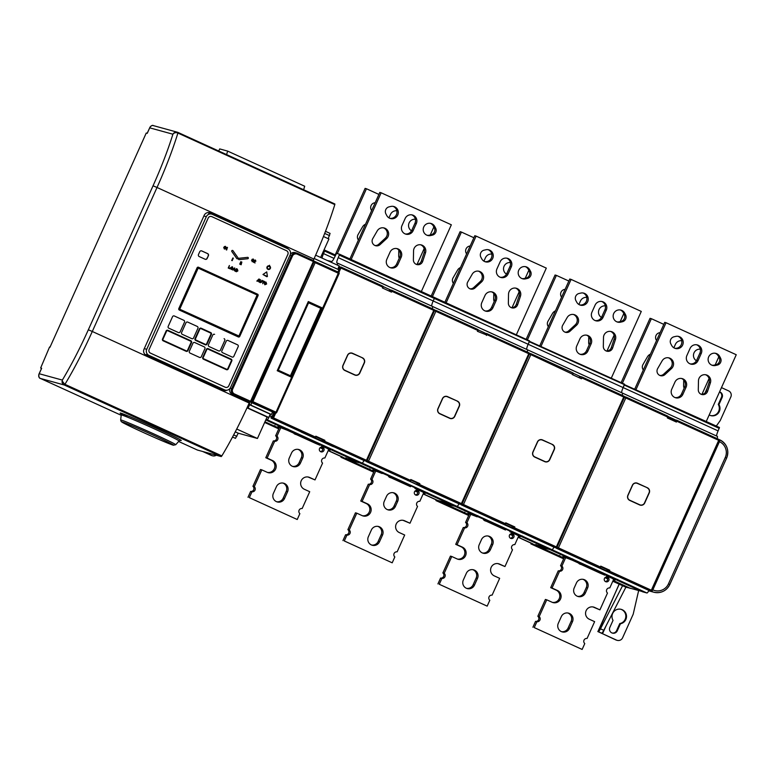 <?xml version="1.0" encoding="UTF-8"?>
<svg xmlns="http://www.w3.org/2000/svg" width="775" height="775" viewBox="0 0 775 775"><rect width="100%" height="100%" fill="white"/><g stroke="black" fill="none" stroke-linecap="round" stroke-linejoin="round"><path stroke-width="1.16" d="M197.392 450.033L178.608 441.459L197.392 450.033L221.233 456.572L221.844 455.894A106.785 19.762 -65.5 0 0 249.201 403.039L249.666 402.012M334.81 204.6L334.858 203.98L177.959 132.418L177.901 133.038L334.81 204.6A106.785 19.762 -65.5 0 1 313.914 259.044L313.265 260.507L314.156 258.511L338.937 269.807L337.861 269.283L339.334 265.99L315.638 255.178M334.858 203.98L177.959 132.418C175.76 131.721 174.084 132.322 172.903 134.211L149.711 127.846L147.25 133.319L146.243 133.038L49.997 347.21M313.914 259.044L157.015 187.482A106.785 19.762 114.5 0 0 177.901 133.038C175.867 132.273 174.201 132.661 172.903 134.211A103.085 19.075 114.5 0 1 153.043 185.797L88.331 329.792A103.085 19.075 114.5 0 1 75.427 356.529A103.085 19.075 114.5 0 1 62.349 380.089L62.31 381.116L64.577 384.148L64.325 385.01L40.494 378.471C38.682 377.648 38.256 376.069 39.205 373.734L38.769 374.693M49.561 347.016L40.658 367.98L41.647 368.299M64.577 384.148L221.844 455.894M41.666 368.261L39.205 373.734L62.349 380.089L62.31 381.116M62.097 381.348L62.039 381.678C62.174 383.131 62.756 384.148 63.783 384.72L63.967 384.826M154.022 125.841C152.22 125.017 150.786 125.686 149.711 127.846L149.856 127.371C151.396 125.54 152.607 124.969 153.498 125.657L177.407 132.225M150.079 126.993L147.182 133.3M40.658 367.98L41.54 368.387M303.645 189.739L304.701 186.233L227.647 151.096L226.6 154.603M227.647 151.096L219.693 148.916L218.744 151.018M288.591 249.211A4.621 4.534 105.4 0 0 287.012 248L210.209 212.98A4.621 4.534 105.4 0 0 204.193 215.305L144.014 349.196A4.621 4.534 105.4 0 0 146.252 355.289L223.055 390.309A4.621 4.534 105.4 0 0 226.988 390.203M250.557 401.295L313.362 261.543L314.03 261.863L251.216 401.624A0.911 0.901 -74.6 0 1 250.015 402.099L250.557 401.295L234.476 393.962L233.924 394.756A4.611 4.524 -74.6 0 1 231.677 388.662L291.458 255.624A4.611 4.524 -74.6 0 1 296.806 253.067L295.13 252.602A4.611 4.524 105.4 0 0 290.383 254.19M229.846 388.614A4.611 4.524 105.4 0 0 232.238 394.291A4.611 4.524 105.4 0 0 232.258 394.291L248.349 401.634A0.911 0.901 105.4 0 0 248.484 401.683L250.151 402.138L251.226 401.634L314.04 261.863L313.362 261.543L313.584 260.652A0.911 0.901 -74.6 0 1 314.03 261.853L313.594 260.662L297.474 253.309L297.261 254.19A3.681 3.623 -74.6 0 0 292.456 256.05L232.665 389.089A3.681 3.623 -74.6 0 0 234.467 393.962L233.934 394.756L232.267 394.301L233.924 394.756A4.611 4.524 -74.6 0 1 233.905 394.746L248.349 401.634M208.959 212.612A4.621 4.534 -74.6 0 1 209.076 212.66L285.868 247.69A4.621 4.534 -74.6 0 1 286.953 248.378M225.331 390.125A4.621 4.534 -74.6 0 1 223.161 390.358M297.261 254.19L313.362 261.543L313.584 260.652L297.484 253.309M202.692 451.486L211.255 455.39A4.621 4.534 105.4 0 0 211.924 455.632L212.592 455.816A4.621 4.534 -74.6 0 1 211.924 455.574L203.35 451.67M216.273 455.216A4.621 4.534 -74.6 0 1 212.592 455.816M232.539 437.022L235.464 438.35L238.264 433.206L257.445 438.476L267.104 417.008L268.77 417.463L270.252 414.179L271.415 414.499L272.567 411.942L250.577 402.157M337.164 271.637L314.03 261.088L338.665 272.374A0.92 0.911 -63.9 0 1 339.111 273.585L314.33 262.289A0.92 0.911 -63.9 0 1 315.541 261.824L252.902 401.624L276.694 412.503A0.92 0.911 -74.6 0 1 275.474 412.968L252.35 402.419A0.92 0.911 -74.6 0 1 251.904 401.198L313.943 262.095M337.144 271.628L338.665 272.374A0.92 0.911 -63.9 0 1 338.685 272.383L337.144 271.628M328.183 238.671L330.082 233.411L325.49 231.318M320.637 257.465L328.929 239.01L323.466 236.511M337.939 272.015L339.896 267.598A0.92 0.911 -74.6 0 1 341.097 267.133L383.005 286.246L383.131 287.293L382.414 287.98L382.792 287.137L340.884 268.024L338.869 272.5M337.861 269.283L314.175 258.472M247.06 407.757L248.126 408.047L249.608 404.763L250.771 405.083L251.923 402.525M236.724 429.04L237.508 427.48M249.763 403.659L248.513 406.429L247.758 406.226M271.415 414.499L250.771 405.083M238.264 433.206L235.271 431.849M257.445 438.476L236.801 429.059M267.104 417.008L247.012 407.844M268.77 417.463L248.126 408.047M270.252 414.179L249.608 404.763M248.271 405.102L249.017 405.306M308.566 302.812L321.228 308.498L308.615 302.715L278.273 370.218L277.227 370.712L308.305 301.552L322.603 308.072L291.526 377.231L277.227 370.712M278.283 370.208L290.916 375.972L278.283 370.208L308.615 302.715L308.305 301.552M291.526 377.231L290.906 375.962L321.228 308.498L322.603 308.072M320.734 308.353L290.441 375.749M207.971 348.595L208 348.605A1.385 1.356 -74.6 0 0 206.402 349.37L202.808 357.372A1.385 1.356 -74.6 0 0 203.476 359.203L226.387 369.656A1.385 1.356 -74.6 0 0 228.199 368.958L231.793 360.956A1.385 1.356 -74.6 0 0 231.124 359.125L208.204 348.673A1.385 1.356 -74.6 0 0 208 348.605A1.385 1.356 105.4 0 0 206.363 349.36L202.769 357.362A1.385 1.356 105.4 0 0 203.438 359.193L226.358 369.646A1.385 1.356 105.4 0 0 226.562 369.714A1.385 1.356 105.4 0 0 226.571 369.723L226.562 369.714M203.215 357.566A0.92 0.911 105.4 0 0 203.66 358.777L226.581 369.229A0.92 0.911 105.4 0 0 227.782 368.764L231.376 360.762A0.92 0.911 105.4 0 0 230.931 359.552L208.02 349.099A0.92 0.911 105.4 0 0 206.809 349.564L203.215 357.566M211.391 216.487A2.771 2.722 -74.6 0 1 211.778 216.632L286.517 250.713A2.771 2.722 -74.6 0 1 287.854 254.374L228.79 385.814A2.771 2.722 -74.6 0 1 225.593 387.355M269.148 265.864L269.109 265.854A1.85 1.812 105.4 0 0 267.046 266.9A1.85 1.812 105.4 0 0 268.228 269.438A1.85 1.812 -74.6 0 1 267.084 266.91A1.85 1.812 -74.6 0 1 269.148 265.864L268.944 266.3A1.385 1.356 105.4 0 0 267.501 267.094A1.385 1.356 105.4 0 0 268.518 269.032A1.385 1.356 105.4 0 0 269.748 266.736L269.952 266.28L269.719 266.726A1.385 1.356 -74.6 0 1 268.353 268.993M268.964 266.503L269.419 266.707L269.574 265.253L269.419 266.707M266.726 271.88L267.414 276.501L263.016 274.495L266.755 271.889L262.977 274.486L266.862 276.752M258.957 278.981L256.835 281.063L257.852 280.715L259.238 282.158L259.422 279.194L257.319 281.277M257.852 280.724L259.238 282.158M260.332 279.62L259.606 281.238L260.187 282.672L259.644 281.248L260.371 279.63L260.39 282.294L261.311 281.829L260.39 282.294M260.226 282.672L261.679 282.168L262.405 280.55L260.361 282.284M262.667 280.676L263.248 281.403L262.715 283.747L263.713 281.616L264.672 281.587L262.667 280.676L263.277 281.412L262.744 283.757M265.815 282.061L264.227 282.914L264.817 284.774L264.256 282.923L266.038 282.139L266.629 284.008L264.817 284.774M229.39 265.496L228.228 268.014L230.127 268.412L228.858 267.84L229.39 265.496L228.257 268.024L229.952 268.799M232.238 266.745L230.65 267.598L231.241 269.468L230.688 267.608L232.461 266.832L233.062 268.692L231.241 269.468M234.651 267.898L232.568 269.991L233.575 269.642L234.961 271.085L234.651 267.898M236.336 268.663L235.164 271.182L236.453 271.744L237.886 270.892L237.363 269.138L236.336 268.663L235.203 271.192L236.191 271.647M223.665 247.622L224.566 249.095L223.704 247.632L224.517 248.659L225.147 248.107L224.488 248.649M224.672 246.808L226.077 247.583L225.486 246.343L224.246 246.673L225.147 248.107L224.508 247.564M225.447 246.334L224.217 246.663L224.469 247.554M227.433 247.37L226.397 247.777L226.988 248.048L226.203 249.792L226.668 250.005L227.433 247.37M232.568 250.422L232.597 250.432A0.698 0.678 105.4 0 0 231.822 251.497L236.772 258.521A0.698 0.678 105.4 0 0 237.16 258.782L237.179 258.792A0.698 0.678 -74.6 0 1 236.801 258.53L231.861 251.507A0.698 0.678 -74.6 0 1 232.597 250.432A0.698 0.678 -74.6 0 1 232.975 250.693L237.915 257.717A0.698 0.678 -74.6 0 1 237.179 258.792M232.878 257.959L231.706 260.468L233.314 258.153L232.171 260.681M239.078 258.249A0.698 0.678 105.4 0 0 238.971 259.615A0.698 0.678 -74.6 0 1 239.107 258.259L247.612 257.368A0.698 0.678 -74.6 0 1 247.864 257.387A0.698 0.678 105.4 0 0 247.583 257.358L239.107 258.259M240.889 261.611L239.717 264.13L240.182 264.333L240.889 261.611L240.182 264.333M241.848 262.047L240.686 264.566L241.151 264.769L241.848 262.047L241.151 264.769M252.485 259.499L253.89 260.274L253.309 259.034L252.069 259.363L252.999 261.194L252.311 261.34M253.27 259.024L252.03 259.354L253.037 261.204L252.34 261.349L252.999 261.194M251.526 260.323L252.34 261.349M255.256 260.012L254.132 260.642L255.217 260.39L255.43 261.01L253.377 262.192L255.072 262.957L254.055 262.057L255.866 261.194L255.43 260.071L254.558 260.826M200.987 328.154L201.016 328.164A1.385 1.356 -74.6 0 1 201.219 328.242L210.713 332.572A1.385 1.356 -74.6 0 1 211.391 334.403L207.032 344.081A1.385 1.356 -74.6 0 1 205.23 344.778L195.736 340.448A1.385 1.356 -74.6 0 1 195.058 338.627L199.417 328.939A1.385 1.356 -74.6 0 1 201.016 328.164A1.385 1.356 105.4 0 0 199.378 328.929L195.029 338.617A1.385 1.356 105.4 0 0 195.697 340.438L205.191 344.768A1.385 1.356 105.4 0 0 205.414 344.846M162.508 339.004A1.385 1.356 105.4 0 0 163.186 340.835L186.097 351.288A1.385 1.356 105.4 0 0 186.32 351.356A1.385 1.356 -74.6 0 1 186.136 351.288L163.215 340.845A1.385 1.356 -74.6 0 1 162.547 339.014L166.141 331.012A1.385 1.356 -74.6 0 1 167.749 330.237A1.385 1.356 105.4 0 0 166.102 331.002L162.547 339.014M208.407 255.682A1.569 1.54 105.4 0 0 207.642 253.609L201.781 250.935A1.569 1.54 105.4 0 0 199.737 251.73L198.487 254.5A1.569 1.54 105.4 0 0 199.243 256.573L205.113 259.247A1.569 1.54 105.4 0 0 207.157 258.463L208.407 255.682L206.954 258.404A1.569 1.54 -74.6 0 1 205.239 259.296M198.381 267.201A1.104 1.085 105.4 0 0 197.083 267.811A1.104 1.085 -74.6 0 1 198.565 267.268L257.523 294.161A1.104 1.085 -74.6 0 1 258.065 295.624L239.746 336.379A1.104 1.085 -74.6 0 1 238.303 336.931L179.335 310.048A1.104 1.085 -74.6 0 1 178.802 308.586L197.083 267.811L178.802 308.586A1.104 1.085 105.4 0 0 179.306 310.039L238.264 336.931A1.104 1.085 105.4 0 0 238.438 336.989L238.429 336.989M174.133 315.919A1.385 1.356 -74.6 0 1 174.327 315.987A1.385 1.356 105.4 0 0 172.544 316.684L168.185 326.372A1.385 1.356 105.4 0 0 168.863 328.203L178.357 332.533A1.385 1.356 105.4 0 0 180.158 331.836A1.385 1.356 -74.6 0 1 178.55 332.601M184.518 322.148L180.158 331.836L184.498 322.148A1.385 1.356 105.4 0 0 183.84 320.317A1.385 1.356 -74.6 0 1 184.498 322.148L184.498 322.148M174.346 315.987L183.84 320.317L174.327 315.987M187.56 322.032A1.385 1.356 -74.6 0 1 187.753 322.109L197.247 326.44A1.385 1.356 -74.6 0 1 197.916 328.261A1.385 1.356 105.4 0 0 197.267 326.44L187.763 322.109A1.385 1.356 105.4 0 0 185.961 322.807L181.612 332.494A1.385 1.356 105.4 0 0 182.28 334.325L191.774 338.656A1.385 1.356 105.4 0 0 193.585 337.958L197.935 328.271L193.566 337.948A1.385 1.356 -74.6 0 1 191.968 338.723M194.544 342.472A1.385 1.356 -74.6 0 1 194.738 342.54L204.232 346.871A1.385 1.356 -74.6 0 1 204.9 348.702L201.306 356.703L204.92 348.702A1.385 1.356 105.4 0 0 204.251 346.88L194.757 342.54A1.385 1.356 105.4 0 0 192.946 343.248L189.352 351.249A1.385 1.356 105.4 0 0 190.02 353.071L199.514 357.401A1.385 1.356 105.4 0 0 201.326 356.703A1.385 1.356 -74.6 0 1 199.708 357.478M214.607 334.354A1.385 1.356 105.4 0 0 212.796 335.052L208.446 344.73A1.385 1.356 105.4 0 0 209.114 346.561L218.618 350.891A1.385 1.356 105.4 0 0 220.42 350.193L224.769 340.506A1.385 1.356 105.4 0 0 224.101 338.685L224.082 338.675A1.385 1.356 -74.6 0 1 224.76 340.506L220.4 350.193A1.385 1.356 -74.6 0 1 218.812 350.959M228.024 340.467A1.385 1.356 105.4 0 0 226.222 341.174L221.863 350.852A1.385 1.356 105.4 0 0 222.541 352.683L232.035 357.013A1.385 1.356 105.4 0 0 233.837 356.316L238.196 346.628A1.385 1.356 105.4 0 0 237.518 344.807L228.005 340.467L237.508 344.798A1.385 1.356 -74.6 0 1 238.177 346.628L233.827 356.306A1.385 1.356 -74.6 0 1 232.229 357.081M211.807 216.642L286.547 250.722A2.771 2.722 105.4 0 1 287.893 254.384L228.819 385.824A2.771 2.722 105.4 0 1 225.205 387.219L150.466 353.129A2.771 2.722 105.4 0 1 149.129 349.477L208.194 218.037A2.771 2.722 105.4 0 1 211.807 216.642L211.778 216.632M211.682 214.113A4.611 4.534 -74.6 0 0 206.324 216.68L146.727 349.302A4.611 4.534 -74.6 0 0 148.965 355.386L224.517 389.844A4.611 4.534 -74.6 0 0 230.533 387.519L290.131 254.907A4.611 4.534 -74.6 0 0 287.893 248.814L212.35 214.355A4.611 4.534 -74.6 0 0 211.682 214.113L208.669 213.29M269.952 266.28L269.923 266.271A1.85 1.812 -74.6 0 1 268.247 269.448L268.208 269.438M269.535 265.244L269.002 266.513M258.986 279.523L258.123 280.434L258.879 280.782L258.995 279.523M258.957 279.543L258.85 280.763M261.931 280.347L261.272 281.819M263.713 281.616L264.498 281.974M265.844 282.488L264.692 283.117L265.011 284.425L266.203 283.805L265.883 282.497L266.164 283.795L265.147 284.473M231.434 269.109L232.626 268.499L232.306 267.191L231.115 267.811L231.57 269.157M232.306 267.191L232.587 268.489L231.405 269.109M233.575 269.642L234.961 271.085M232.597 270L234.68 267.908M234.709 268.45L233.847 269.361L234.602 269.71L234.718 268.45M234.68 268.479L234.573 269.69M236.22 271.221L236.608 269.225L237.45 270.698L236.453 271.308M236.608 269.225L237.421 270.688L236.191 271.211M224.517 248.659L225.186 248.504M225.302 246.692L224.702 246.818L226.077 247.583M224.702 246.818L225.67 248.659L224.333 249.008M226.532 247.458L227.463 247.38L226.426 247.787L227.027 248.058L226.668 250.005M247.826 257.377L247.864 257.387A0.698 0.678 -74.6 0 1 247.738 258.743L239.243 259.635A0.698 0.678 -74.6 0 1 238.991 259.615L238.962 259.606M253.096 259.373L253.425 260.061M252.524 259.509L253.125 259.383L252.524 259.509L253.493 261.349L252.117 261.688M254.336 261.485L253.415 262.202L255.072 262.957M254.365 261.495L255.469 261.02L255.217 260.39M205.414 344.362A0.92 0.911 105.4 0 0 206.625 343.897L210.974 334.209A0.92 0.911 105.4 0 0 210.529 332.988L201.025 328.658A0.92 0.911 105.4 0 0 199.824 329.123L195.474 338.811A0.92 0.911 105.4 0 0 195.92 340.031L205.414 344.362M200.88 328.61A0.92 0.911 -74.6 0 1 200.996 328.648L210.49 332.979A0.92 0.911 -74.6 0 1 210.945 334.199L206.586 343.887A0.92 0.911 -74.6 0 1 205.54 344.4M167.71 330.237L167.749 330.237A1.385 1.356 -74.6 0 1 167.943 330.315L190.863 340.767A1.385 1.356 -74.6 0 1 191.532 342.598L187.938 350.591A1.385 1.356 -74.6 0 1 186.329 351.366L186.3 351.356M167.603 330.683A0.92 0.911 -74.6 0 1 167.72 330.731A0.92 0.911 105.4 0 0 166.557 331.206L162.953 339.198A0.92 0.911 105.4 0 0 163.409 340.419L186.32 350.872A0.92 0.911 105.4 0 0 187.531 350.407L191.125 342.405A0.92 0.911 105.4 0 0 190.669 341.184A0.92 0.911 -74.6 0 1 191.086 342.395L187.492 350.397A0.92 0.911 -74.6 0 1 186.436 350.92M167.758 330.731L190.669 341.184L167.72 330.731M201.452 250.829A1.569 1.54 -74.6 0 1 201.578 250.877L207.438 253.551A1.569 1.54 -74.6 0 1 208.194 255.624M238.923 336.001L257.145 295.004L198.187 268.111L179.713 309.206L238.923 336.001L257.116 294.994L198.187 268.111M207.865 349.041A0.92 0.911 -74.6 0 1 207.981 349.089L230.902 359.542A0.92 0.911 -74.6 0 1 231.347 360.762L227.753 368.755A0.92 0.911 -74.6 0 1 226.697 369.278M324.008 249.957L324.89 250.199L323.543 253.609A5.541 1.027 -65.5 0 0 322.08 258.123M327.263 260.487L331.584 261.495A5.541 1.027 -65.5 0 0 334.858 256.719L336.544 253.396L339.576 254.229L338.229 257.649A5.541 1.027 -65.5 0 0 336.931 262.957A5.541 1.027 -65.5 0 0 336.96 262.977L337.445 263.103A4.621 0.853 114.5 0 1 337.474 263.113A4.621 0.853 114.5 0 1 337.328 265.069M338.394 268.102L338.016 269.351M272.199 416.495L273.691 412.484M271.783 416.301L269.778 415.749A4.621 0.853 114.5 0 1 267.055 419.73L265.999 419.449M648.946 590.453A4.621 0.853 -65.5 0 1 646.931 592.982L642.533 591.78L618.004 580.591A42.489 1.25 -155.8 0 0 596.614 570.545A42.489 1.25 -155.8 0 0 572.095 559.657L523.038 537.278A42.489 1.25 -155.8 0 0 501.638 527.232A42.489 1.25 -155.8 0 0 477.129 516.344L428.062 493.966A42.489 1.25 -155.8 0 0 406.672 483.92A42.489 1.25 -155.8 0 0 382.162 473.031L333.095 450.653A42.489 1.25 -155.8 0 0 311.705 440.607A42.489 1.25 -155.8 0 0 287.186 429.718L265.777 419.953L287.593 429.931A39.854 1.172 24.2 0 1 311.162 440.403A39.854 1.172 24.2 0 1 331.797 450.091L332.62 449.423M646.931 592.982L551.965 549.669A4.621 0.853 -65.5 0 0 553.98 547.14A4.621 0.853 114.5 0 1 551.965 549.669L547.567 548.467L551.965 549.669L456.998 506.356A4.621 0.853 -65.5 0 0 459.013 503.828A4.621 0.853 114.5 0 1 456.998 506.356L452.6 505.155L456.998 506.356L362.022 463.043L357.624 461.842L362.022 463.043A4.621 0.853 -65.5 0 0 364.037 460.515A4.621 0.853 114.5 0 1 362.022 463.043L267.055 419.73M269.778 415.749L272.035 416.776M322.332 439.842L323.34 440.297M432.208 308.683A4.621 0.853 -65.5 0 0 432.44 306.425A4.621 0.853 -65.5 0 0 432.411 306.416A4.621 0.853 114.5 0 1 432.44 306.425A4.621 0.853 114.5 0 1 432.208 308.683M338.229 257.649L433.196 300.962A5.541 1.027 -65.5 0 0 431.772 306.125A5.541 1.027 114.5 0 1 433.196 300.962L434.339 298.433L339.363 255.12M716.681 436.063A5.541 1.027 114.5 0 1 718.105 430.9L719.452 427.48L529.306 341.746L528.172 344.274L623.139 387.587A5.541 1.027 -65.5 0 0 621.715 392.751A5.541 1.027 114.5 0 1 623.139 387.587L624.485 384.168L434.339 298.433L433.196 300.962L528.172 344.274A5.541 1.027 -65.5 0 0 526.748 349.438A5.541 1.027 114.5 0 1 528.172 344.274L529.519 340.855L434.543 297.542L434.339 298.433L434.543 297.542L339.576 254.229M373.715 472.198L341 457.269A4.621 0.853 114.5 0 1 340.971 457.26A4.621 0.853 -65.5 0 0 340.971 457.26A4.621 0.853 -65.5 0 0 341 457.269L345.388 458.48L345.708 457.928L345.388 458.48L328.183 450.633M335.226 255.895L324.677 251.09M335.594 255.082L324.89 250.199M279 428.313A42.489 1.25 -155.8 0 1 274.96 426.357L264.953 421.794M320.782 447.252A42.489 1.25 -155.8 0 0 320.86 447.291L322.565 448.066M274.96 426.357L274.854 425.552M321.664 446.904L320.86 447.291M337.309 253.609L366.459 188.751L365.122 188.383L335.226 254.907M417.066 264.353L424.167 248.552M430.28 234.951L433.864 226.968M378.907 194.428L366.459 188.751M388.953 217.852L390.493 214.423A6.239 6.123 105.4 0 1 396.829 210.781M415.41 219.257A6.239 6.123 105.4 0 0 411.525 230.824M375.216 202.643L374.412 202.827A4.853 4.766 105.4 0 0 371.235 209.899L371.622 210.626M398.805 250.073L398.699 255.808A4.853 4.766 105.4 0 0 399.261 258.172M365.519 224.227A6.239 6.123 105.4 0 0 362.555 226.843L358.069 234.593A4.853 4.766 105.4 0 0 358.408 240.027M421.348 291.526L451.341 224.798L381.145 192.781L379.808 192.413L349.912 258.947M396.587 248.523A6.239 6.123 -74.6 0 1 399.861 256.854L396.645 264.013A6.239 6.123 -74.6 0 1 390.096 267.627M411.728 214.84A6.239 6.123 -74.6 0 1 414.993 223.171L411.777 230.33A6.239 6.123 -74.6 0 1 405.228 233.943M430.309 223.316A6.239 6.123 -74.6 0 1 433.39 226.087L434.262 227.695A4.853 4.766 -74.6 0 1 431.074 234.767L429.302 235.174A6.239 6.123 -74.6 0 1 427.025 235.261M393.148 206.363A6.239 6.123 -74.6 0 1 389.864 218.318M420.66 244.793A6.239 6.123 -74.6 0 1 424.157 252.514L421.338 261.03A4.853 4.766 -74.6 0 1 416.214 264.333M383.499 227.84A6.239 6.123 -74.6 0 1 385.282 238.225L378.713 244.27A4.853 4.766 -74.6 0 1 374.926 245.501M351.153 259.509L381.145 192.781M401.188 257.222A6.239 6.123 105.4 0 0 397.265 248.668A6.239 6.123 105.4 0 0 390.048 252.137L386.832 259.296A6.239 6.123 105.4 0 0 390.745 267.85A6.239 6.123 105.4 0 0 397.972 264.382L401.188 257.222L399.861 256.854M401.963 225.612L405.18 218.453A6.239 6.123 105.4 0 1 412.407 214.985A6.239 6.123 105.4 0 1 416.33 223.539L413.114 230.698A6.239 6.123 105.4 0 1 405.887 234.166A6.239 6.123 105.4 0 1 401.963 225.612M434.727 226.455A6.239 6.123 105.4 0 0 423.76 226.93A6.239 6.123 105.4 0 0 430.638 235.542L432.411 235.135A4.853 4.766 105.4 0 0 435.589 228.063L434.727 226.455L433.39 226.087M386.783 215.547A6.239 6.123 105.4 0 0 397.749 215.062A6.239 6.123 105.4 0 0 390.871 206.45L389.098 206.857A4.853 4.766 105.4 0 0 385.921 213.929L386.783 215.547M425.494 252.883A6.239 6.123 105.4 0 0 421.338 244.929A6.239 6.123 105.4 0 0 413.559 250.887L413.385 259.838A4.853 4.766 105.4 0 0 422.675 261.398L425.494 252.883L424.157 252.514M386.618 238.593A6.239 6.123 105.4 0 0 384.177 227.986A6.239 6.123 105.4 0 0 377.241 230.882L372.756 238.632A4.853 4.766 105.4 0 0 380.05 244.629L386.618 238.593L385.282 238.225M389.35 290.644A2.771 0.513 -65.5 0 0 389.447 289.443L383.296 286.634M314.989 437.856A2.771 0.513 114.5 0 1 314.689 437.991L321.296 441.004A2.771 0.513 -65.5 0 0 322.381 439.754M328.784 449.287L324.87 458.006A2.906 2.858 105.4 0 0 322.574 463.111L315.018 479.919L309.651 477.478A6.462 6.355 105.4 0 0 301.223 480.733A6.462 6.355 105.4 0 0 304.352 489.267L309.719 491.708L302.163 508.526A2.906 2.858 105.4 0 0 299.867 513.631L297.232 519.502L249.337 497.657L251.972 491.786A2.906 2.858 105.4 0 0 254.268 486.681L261.824 469.863L267.191 472.314A6.462 6.355 105.4 0 0 275.619 469.059A6.462 6.355 105.4 0 0 272.49 460.524L267.123 458.073L274.679 441.266A2.906 2.858 105.4 0 0 276.975 436.16L280.812 427.616M302.696 458.073A6.239 6.123 105.4 0 0 298.772 449.519A6.239 6.123 105.4 0 0 291.545 452.988L289.278 458.035A6.239 6.123 105.4 0 0 293.202 466.589A6.239 6.123 105.4 0 0 300.429 463.121L302.696 458.073L301.359 457.705L299.092 462.752A6.239 6.123 -74.6 0 1 292.543 466.366M319.532 448.502A2.451 2.402 105.4 0 0 321.073 451.854A2.451 2.402 105.4 0 0 323.911 450.498A2.451 2.402 105.4 0 0 322.371 447.136A2.451 2.402 105.4 0 0 319.532 448.502M284.532 498.49A6.239 6.123 105.4 0 1 277.305 501.958A6.239 6.123 105.4 0 1 273.381 493.404L276.413 486.671A6.239 6.123 105.4 0 1 283.64 483.203A6.239 6.123 105.4 0 1 287.564 491.757L284.532 498.49L283.195 498.122L286.227 491.389A6.239 6.123 -74.6 0 0 282.962 483.058M308.033 476.993A6.462 6.355 -74.6 0 1 308.314 477.109L315.018 479.919M297.232 519.502L249.337 497.657M261.824 469.863L260.487 469.505L252.931 486.312A2.906 2.858 -74.6 0 1 250.635 491.418L248 497.288M279.523 427.141L275.638 435.792A2.906 2.858 -74.6 0 1 273.343 440.897L265.786 457.715L271.153 460.156A6.462 6.355 -74.6 0 1 267.472 472.43M298.094 449.374A6.239 6.123 -74.6 0 1 301.359 457.705M321.683 447.059A2.451 2.402 -74.6 0 1 320.433 451.573M276.646 501.735A6.239 6.123 105.4 0 0 283.195 498.122M275.638 435.792L276.975 436.16M274.679 441.266L273.343 440.897M265.786 457.715L267.123 458.073M252.931 486.312L254.268 486.681M251.972 491.786L250.635 491.418M362.468 357.827L352.557 353.303A3.875 3.807 105.4 0 0 347.5 355.26L342.967 365.364A3.875 3.807 105.4 0 0 344.846 370.479L354.747 375.003A3.875 3.807 105.4 0 0 359.813 373.046L364.347 362.942A3.875 3.807 105.4 0 0 362.468 357.827L352.451 353.468A3.691 3.633 -74.6 0 0 347.636 355.328L343.093 365.432A3.691 3.633 -74.6 0 0 344.885 370.305L354.795 374.829A3.691 3.633 -74.6 0 0 359.61 372.959L364.153 362.855A3.691 3.633 -74.6 0 0 362.361 357.982M322.235 439.997L324.899 440.326L324.512 441.169L366.43 460.282L433.787 310.397L391.879 291.284L391.501 292.117L382.414 287.98M271.628 416.843L271.027 417.076A0.92 0.911 105.4 0 0 271.473 418.297L301.514 431.501L301.824 432.14L301.068 432.004L333.085 446.565M322.109 440.21L321.964 441.421L271.473 418.297L271.017 417.076L272.529 417.493L274.66 412.755M300.497 431.229L365.877 461.077L321.964 441.421M390.038 289.821L392.024 290.363L389.408 290.451M315.938 436.809L323.96 440.471M324.018 440.956L324.512 441.169L323.969 441.963L324.212 440.539L315.812 436.189L324.899 440.326M315.948 436.771L315.812 436.189L314.882 437.827L315.435 437.022L273.527 417.909L272.974 418.713A0.92 0.911 -74.6 0 1 272.529 417.493L273.527 417.909L275.716 413.036M313.575 437.061L312.887 437.274L313.575 437.061M373.715 472.188L341 457.269L345.388 458.48L369.927 469.669A42.489 1.25 -155.8 0 0 373.967 471.626M417.299 483.154L418.306 483.61M527.174 351.995A4.621 0.853 -65.5 0 0 527.407 349.738A4.621 0.853 -65.5 0 0 527.387 349.728A4.621 0.853 114.5 0 1 527.407 349.738A4.621 0.853 114.5 0 1 527.174 351.995M468.933 514.939A42.489 1.25 -155.8 0 1 464.893 512.982L440.365 501.793L435.967 500.582L468.681 515.501L435.967 500.582A4.621 0.853 114.5 0 1 435.938 500.573A4.621 0.853 -65.5 0 0 435.938 500.573A4.621 0.853 -65.5 0 0 435.967 500.582L440.365 501.793L440.684 501.241L440.365 501.793L423.15 493.946M415.749 490.565A42.489 1.25 -155.8 0 0 415.826 490.604L417.541 491.379M348.498 459.139L346.057 458.025M369.927 469.669L369.82 468.865M416.63 490.217L415.826 490.604M432.431 296.583L461.425 232.064L460.098 231.696L431.191 296.011M512.033 307.665L519.134 291.865M525.247 278.264L528.831 270.281M473.874 237.741L461.425 232.064M483.92 261.165L485.47 257.736A6.239 6.123 105.4 0 1 491.805 254.093M510.386 262.57A6.239 6.123 105.4 0 0 506.501 274.137M470.183 245.956L469.379 246.14A4.853 4.766 105.4 0 0 466.201 253.212L466.598 253.938M493.782 293.386L493.675 299.121A4.853 4.766 105.4 0 0 494.237 301.494M460.486 267.54A6.239 6.123 105.4 0 0 457.531 270.155L453.046 277.905A4.853 4.766 105.4 0 0 453.385 283.34M516.324 334.839L546.307 268.111L476.112 236.094L474.784 235.726L444.879 302.26M491.563 291.836A6.239 6.123 -74.6 0 1 494.828 300.167L491.612 307.326A6.239 6.123 -74.6 0 1 485.063 310.94M506.695 258.153A6.239 6.123 -74.6 0 1 509.969 266.484L506.743 273.643A6.239 6.123 -74.6 0 1 500.204 277.256M525.276 266.629A6.239 6.123 -74.6 0 1 528.356 269.4L529.228 271.008A4.853 4.766 -74.6 0 1 526.051 278.08L524.268 278.496A6.239 6.123 -74.6 0 1 522.001 278.574M488.114 249.676A6.239 6.123 -74.6 0 1 484.84 261.63M515.627 288.106A6.239 6.123 -74.6 0 1 519.134 295.827L516.305 304.343A4.853 4.766 -74.6 0 1 511.19 307.646M478.466 271.153A6.239 6.123 -74.6 0 1 480.248 281.548L473.68 287.583A4.853 4.766 -74.6 0 1 469.892 288.813M446.129 302.822L476.112 236.094M496.165 300.535A6.239 6.123 105.4 0 0 492.241 291.981A6.239 6.123 105.4 0 0 485.014 295.449L481.798 302.608A6.239 6.123 105.4 0 0 485.722 311.162A6.239 6.123 105.4 0 0 492.948 307.694L496.165 300.535L494.828 300.167M496.93 268.925L500.156 261.766A6.239 6.123 105.4 0 1 507.373 258.298A6.239 6.123 105.4 0 1 511.297 266.852L508.08 274.011A6.239 6.123 105.4 0 1 500.853 277.479A6.239 6.123 105.4 0 1 496.93 268.925M529.693 269.768A6.239 6.123 105.4 0 0 518.737 270.243A6.239 6.123 105.4 0 0 525.605 278.855L527.387 278.448A4.853 4.766 105.4 0 0 530.565 271.376L529.693 269.768L528.356 269.4M481.759 258.86A6.239 6.123 105.4 0 0 492.716 258.375A6.239 6.123 105.4 0 0 485.847 249.763L484.065 250.17A4.853 4.766 105.4 0 0 480.887 257.242L481.759 258.86M520.461 296.195A6.239 6.123 105.4 0 0 516.305 288.252A6.239 6.123 105.4 0 0 508.526 294.2L508.361 303.151A4.853 4.766 105.4 0 0 517.642 304.711L520.461 296.195L519.134 295.827M481.585 281.906A6.239 6.123 105.4 0 0 479.144 271.298A6.239 6.123 105.4 0 0 472.217 274.195L467.732 281.945A4.853 4.766 105.4 0 0 475.017 287.942L481.585 281.906L480.248 281.548M484.327 333.967A2.771 0.513 -65.5 0 0 484.423 332.756L478.262 329.947M409.956 481.168A2.771 0.513 114.5 0 1 409.665 481.304L416.272 484.317A2.771 0.513 -65.5 0 0 417.357 483.067M423.76 492.6L419.837 501.318A2.906 2.858 105.4 0 0 417.541 506.424L409.985 523.232L404.618 520.79A6.462 6.355 105.4 0 0 396.19 524.045A6.462 6.355 105.4 0 0 399.319 532.58L404.686 535.021L397.129 551.839A2.906 2.858 105.4 0 0 394.833 556.944L392.198 562.815L344.303 540.969L346.938 535.099A2.906 2.858 105.4 0 0 349.234 529.993L356.791 513.176L362.157 515.627A6.462 6.355 105.4 0 0 370.586 512.372A6.462 6.355 105.4 0 0 367.457 503.837L362.09 501.396L369.646 484.578A2.906 2.858 105.4 0 0 371.942 479.473L375.778 470.929M397.672 501.386A6.239 6.123 105.4 0 0 393.748 492.832A6.239 6.123 105.4 0 0 386.522 496.3L384.245 501.347A6.239 6.123 105.4 0 0 388.168 509.902A6.239 6.123 105.4 0 0 395.395 506.433L397.672 501.386L396.335 501.018L394.058 506.065A6.239 6.123 -74.6 0 1 387.519 509.679M414.509 491.815A2.451 2.402 105.4 0 0 416.049 495.167A2.451 2.402 105.4 0 0 418.887 493.811A2.451 2.402 105.4 0 0 417.347 490.449A2.451 2.402 105.4 0 0 414.509 491.815M379.498 541.803A6.239 6.123 105.4 0 1 372.281 545.271A6.239 6.123 105.4 0 1 368.358 536.717L371.38 529.984A6.239 6.123 105.4 0 1 378.607 526.516A6.239 6.123 105.4 0 1 382.53 535.07L379.498 541.803L378.171 541.434L381.193 534.702A6.239 6.123 -74.6 0 0 377.929 526.37M403 520.306A6.462 6.355 -74.6 0 1 403.281 520.422L409.985 523.232M392.198 562.815L344.303 540.969M356.791 513.176L355.454 512.817L347.897 529.625A2.906 2.858 -74.6 0 1 345.602 534.74L342.967 540.601M374.49 470.454L370.605 479.105A2.906 2.858 -74.6 0 1 368.309 484.21L360.753 501.028L366.12 503.469A6.462 6.355 -74.6 0 1 362.438 515.743M393.07 492.687A6.239 6.123 -74.6 0 1 396.335 501.018M416.65 490.372A2.451 2.402 -74.6 0 1 415.41 494.886M371.622 545.048A6.239 6.123 105.4 0 0 378.171 541.434M370.605 479.105L371.942 479.473M369.646 484.578L368.309 484.21M360.753 501.028L362.09 501.396M347.897 529.625L349.234 529.993M346.938 535.099L345.602 534.74M457.444 401.14L447.533 396.616A3.875 3.807 105.4 0 0 442.477 398.573L437.933 408.677A3.875 3.807 105.4 0 0 439.812 413.792L449.723 418.316A3.875 3.807 105.4 0 0 454.78 416.359L459.323 406.255A3.875 3.807 105.4 0 0 457.444 401.14L447.427 396.781A3.691 3.633 -74.6 0 0 442.603 398.641L438.059 408.745A3.691 3.633 -74.6 0 0 439.851 413.618L449.762 418.142A3.691 3.633 -74.6 0 0 454.576 416.272L459.12 406.168A3.691 3.633 -74.6 0 0 457.327 401.295M486.167 334.8L477.39 331.293L477.768 330.45L435.86 311.337L368.493 461.222L410.401 480.335L410.779 479.502L419.866 483.639L419.488 484.482L461.396 503.595L528.763 353.71L486.845 334.597L486.468 335.43L486.458 333.938L528.976 352.819A0.92 0.911 -74.6 0 1 529.422 354.03L462.065 503.915M477.913 331.041L477.39 331.293M417.212 483.309L419.866 483.639M396.79 475.453L460.854 504.389L366.439 461.609L396.79 475.453L366.439 461.609L365.984 460.389M417.076 483.522L416.94 484.733M429.515 489.887L429.001 490.139L429.515 489.887M486.458 333.938L484.375 333.763M484.54 333.415L485.063 333.153L484.472 333.376M410.915 480.122L418.926 483.784M410.924 480.083L419.178 483.852L418.946 485.276L419.488 484.482L418.994 484.268M408.541 480.374L407.853 480.587L408.541 480.374M512.275 526.467L513.283 526.923M622.141 395.308A4.621 0.853 -65.5 0 0 622.383 393.051A4.621 0.853 -65.5 0 0 622.354 393.041A4.621 0.853 114.5 0 1 622.383 393.051A4.621 0.853 114.5 0 1 622.141 395.308M530.885 543.876A4.621 0.853 -65.5 0 0 530.914 543.885A4.621 0.853 -65.5 0 0 530.933 543.895L535.331 545.106L535.651 544.554L535.331 545.106L518.126 537.259M510.725 533.888A42.489 1.25 -155.8 0 0 510.802 533.917L512.507 534.692M443.465 502.452L441.023 501.338M464.893 512.982L464.787 512.178M466.221 513.447L466.24 513.457A39.854 1.172 24.2 0 0 469.001 514.803L444.123 503.372L443.513 502.026M511.597 533.529L510.802 533.917M527.407 339.896L556.402 275.377L555.065 275.009L526.157 339.324M606.999 350.978L614.11 335.178M620.213 321.577L623.807 313.594M568.85 281.054L556.402 275.377M578.896 304.478L580.436 301.049A6.239 6.123 105.4 0 1 586.772 297.406M605.352 305.883A6.239 6.123 105.4 0 0 601.468 317.45M565.149 289.269L564.355 289.453A4.853 4.766 105.4 0 0 561.178 296.525L561.565 297.251M588.748 336.699L588.642 342.434A4.853 4.766 105.4 0 0 589.203 344.807M555.452 310.853A6.239 6.123 105.4 0 0 552.498 313.468L548.012 321.218A4.853 4.766 105.4 0 0 548.351 326.653M611.291 378.152L641.283 311.424L571.088 279.407L569.751 279.039L539.855 345.573M586.53 335.149A6.239 6.123 -74.6 0 1 589.794 343.48L586.578 350.639A6.239 6.123 -74.6 0 1 580.029 354.252M601.671 301.465A6.239 6.123 -74.6 0 1 604.936 309.797L601.72 316.956A6.239 6.123 -74.6 0 1 595.171 320.569M620.252 309.942A6.239 6.123 -74.6 0 1 623.333 312.713L624.195 314.321A4.853 4.766 -74.6 0 1 621.017 321.392L619.244 321.809A6.239 6.123 -74.6 0 1 616.968 321.887M583.091 292.989A6.239 6.123 -74.6 0 1 579.807 304.943M610.603 331.419A6.239 6.123 -74.6 0 1 614.1 339.14L611.281 347.655A4.853 4.766 -74.6 0 1 606.157 350.959M573.432 314.466A6.239 6.123 -74.6 0 1 575.224 324.861L568.647 330.896A4.853 4.766 -74.6 0 1 564.868 332.126M541.095 346.134L571.088 279.407M591.131 343.848A6.239 6.123 105.4 0 0 587.208 335.294A6.239 6.123 105.4 0 0 579.981 338.762L576.765 345.921A6.239 6.123 105.4 0 0 580.688 354.475A6.239 6.123 105.4 0 0 587.915 351.007L591.131 343.848L589.794 343.48M591.906 312.238L595.123 305.079A6.239 6.123 105.4 0 1 602.349 301.611A6.239 6.123 105.4 0 1 606.273 310.165L603.057 317.324A6.239 6.123 105.4 0 1 595.83 320.792A6.239 6.123 105.4 0 1 591.906 312.238M624.66 313.081A6.239 6.123 105.4 0 0 613.703 313.555A6.239 6.123 105.4 0 0 620.581 322.168L622.354 321.761A4.853 4.766 105.4 0 0 625.532 314.689L624.66 313.081L623.333 312.713M576.726 302.173A6.239 6.123 105.4 0 0 587.692 301.688A6.239 6.123 105.4 0 0 580.814 293.076L579.041 293.483A4.853 4.766 105.4 0 0 575.854 300.555L576.726 302.173M615.437 339.508A6.239 6.123 105.4 0 0 611.281 331.564A6.239 6.123 105.4 0 0 603.493 337.512L603.328 346.464A4.853 4.766 105.4 0 0 612.618 348.023L615.437 339.508L614.1 339.14M576.552 325.219A6.239 6.123 105.4 0 0 574.11 314.611A6.239 6.123 105.4 0 0 567.184 317.508L562.698 325.258A4.853 4.766 105.4 0 0 569.983 331.254L576.552 325.219L575.224 324.861M579.293 377.28A2.771 0.513 -65.5 0 0 579.39 376.069L573.229 373.259M572.88 374.354L530.827 354.65L463.46 504.535L505.368 523.658L504.893 524.472A2.771 0.513 114.5 0 1 504.632 524.617L511.238 527.63A2.771 0.513 -65.5 0 0 512.323 526.38M518.727 535.913L514.813 544.631A2.906 2.858 105.4 0 0 512.517 549.737L504.961 566.544L499.584 564.103A6.462 6.355 105.4 0 0 491.156 567.358A6.462 6.355 105.4 0 0 494.295 575.893L499.662 578.334L492.106 595.152A2.906 2.858 105.4 0 0 489.81 600.257L487.165 606.127L439.27 584.282L441.905 578.412A2.906 2.858 105.4 0 0 444.201 573.306L451.757 556.489L457.124 558.94A6.462 6.355 105.4 0 0 465.562 555.685A6.462 6.355 105.4 0 0 462.423 547.15L457.056 544.709L464.613 527.891A2.906 2.858 105.4 0 0 466.908 522.786L470.754 514.242M492.638 544.699A6.239 6.123 105.4 0 0 488.715 536.145A6.239 6.123 105.4 0 0 481.488 539.613L479.221 544.66A6.239 6.123 105.4 0 0 483.145 553.214A6.239 6.123 105.4 0 0 490.372 549.746L492.638 544.699L491.302 544.331L489.035 549.378A6.239 6.123 -74.6 0 1 482.486 552.992M509.475 535.128A2.451 2.402 105.4 0 0 511.016 538.48A2.451 2.402 105.4 0 0 513.854 537.123A2.451 2.402 105.4 0 0 512.314 533.762A2.451 2.402 105.4 0 0 509.475 535.128M474.474 585.115A6.239 6.123 105.4 0 1 467.248 588.583A6.239 6.123 105.4 0 1 463.324 580.029L466.347 573.297A6.239 6.123 105.4 0 1 473.573 569.828A6.239 6.123 105.4 0 1 477.497 578.382L474.474 585.115L473.137 584.747L476.16 578.014A6.239 6.123 -74.6 0 0 472.895 569.683M497.976 563.619A6.462 6.355 -74.6 0 1 498.257 563.735L504.961 566.544M487.165 606.127L439.27 584.282M451.757 556.489L450.43 556.13L442.874 572.938A2.906 2.858 -74.6 0 1 440.578 578.053L437.933 583.914M469.466 513.767L465.572 522.418A2.906 2.858 -74.6 0 1 463.276 527.523L455.719 544.341L461.096 546.782A6.462 6.355 -74.6 0 1 457.405 559.066M488.037 536A6.239 6.123 -74.6 0 1 491.302 544.331M511.616 533.684A2.451 2.402 -74.6 0 1 510.376 538.199M466.589 588.361A6.239 6.123 105.4 0 0 473.137 584.747M465.572 522.418L466.908 522.786M464.613 527.891L463.276 527.523M455.719 544.341L457.056 544.709M442.874 572.938L444.201 573.306M441.905 578.412L440.578 578.053M552.41 444.453L542.5 439.929A3.875 3.807 105.4 0 0 537.443 441.886L532.9 451.99A3.875 3.807 105.4 0 0 534.779 457.105L544.689 461.629A3.875 3.807 105.4 0 0 549.746 459.672L554.29 449.568A3.875 3.807 105.4 0 0 552.41 444.453L542.393 440.093A3.691 3.633 -74.6 0 0 537.579 441.953L533.035 452.058A3.691 3.633 -74.6 0 0 534.827 456.93L544.738 461.454A3.691 3.633 -74.6 0 0 549.553 459.585L554.096 449.481A3.691 3.633 -74.6 0 0 552.304 444.608M512.178 526.622L514.833 526.952L514.455 527.794L556.363 546.908L623.73 397.023L581.822 377.909L581.444 378.752L572.357 374.606M460.951 504.428A0.92 0.911 105.4 0 0 461.416 504.922L491.457 518.136L491.767 518.766L491.011 518.63L523.018 533.19M512.052 526.835L511.907 528.046L461.416 504.922L460.96 503.702M490.439 517.855L555.82 547.702L511.907 528.046M580 376.456L581.967 376.989L579.351 377.076M579.506 376.728L580.029 376.466L579.438 376.689M513.961 527.581L514.455 527.794L513.912 528.589L514.145 527.165L505.901 523.396L513.903 527.097M502.907 523.929L504.893 524.472L505.755 522.815L514.833 526.952M503.508 523.687L502.82 523.9L503.508 523.687M530.914 543.885L563.648 558.823L530.933 543.895A4.621 0.853 114.5 0 1 530.914 543.885L535.331 545.106L559.87 556.295A42.489 1.25 -155.8 0 0 563.909 558.252M718.105 430.9L623.139 387.587L624.272 385.059L719.248 428.372M607.242 569.78L608.249 570.235M717.117 438.621A4.621 0.853 -65.5 0 0 717.35 436.364A4.621 0.853 -65.5 0 0 717.321 436.354L622.403 393.07M606.176 625.619L602.533 633.717L601.584 633.165A4.621 0.853 -65.5 0 0 603.773 630.308L625.88 587.198A4.621 0.853 -65.5 0 0 625.88 587.198A4.621 0.853 -65.5 0 0 625.909 587.208L630.395 588.254M605.692 577.201A42.489 1.25 -155.8 0 0 605.769 577.23L607.474 578.005M630.298 588.419L613.093 580.572M538.441 545.765L536 544.651M559.87 556.295L559.763 555.491M561.187 556.76L561.207 556.77A39.854 1.172 24.2 0 0 563.967 558.116L539.09 546.685L538.48 545.338M606.573 576.842L605.769 577.23M622.373 383.208L651.368 318.69L650.031 318.322L621.124 382.637M701.976 394.291L709.077 378.491M715.189 364.889L718.774 356.907M663.817 324.367L651.368 318.69M673.863 347.791L675.403 344.362A6.239 6.123 105.4 0 1 681.738 340.719M700.319 349.196A6.239 6.123 105.4 0 0 696.434 360.762M660.126 332.582L659.322 332.766A4.853 4.766 105.4 0 0 656.144 339.838L656.532 340.564M683.715 380.012L683.608 385.747A4.853 4.766 105.4 0 0 684.17 388.12M650.428 354.165A6.239 6.123 105.4 0 0 647.464 356.781L642.979 364.531A4.853 4.766 105.4 0 0 643.318 369.966M706.257 421.464L736.25 354.737L666.054 322.72L664.717 322.352L634.822 388.885M681.496 378.462A6.239 6.123 -74.6 0 1 684.771 386.793L681.545 393.952A6.239 6.123 -74.6 0 1 675.006 397.565M696.638 344.778A6.239 6.123 -74.6 0 1 699.903 353.109L696.686 360.268A6.239 6.123 -74.6 0 1 690.137 363.882M715.218 353.255A6.239 6.123 -74.6 0 1 718.299 356.025L719.171 357.633A4.853 4.766 -74.6 0 1 715.984 364.705L714.211 365.122A6.239 6.123 -74.6 0 1 711.934 365.199M678.057 336.311A6.239 6.123 -74.6 0 1 674.773 348.256M705.57 374.732A6.239 6.123 -74.6 0 1 709.067 382.453L706.248 390.968A4.853 4.766 -74.6 0 1 701.123 394.272M668.408 357.779A6.239 6.123 -74.6 0 1 670.191 368.173L663.623 374.209A4.853 4.766 -74.6 0 1 659.835 375.439M636.062 389.447L666.054 322.72M686.098 387.161A6.239 6.123 105.4 0 0 682.174 378.607A6.239 6.123 105.4 0 0 674.957 382.075L671.731 389.234A6.239 6.123 105.4 0 0 675.655 397.788A6.239 6.123 105.4 0 0 682.882 394.32L686.098 387.161L684.771 386.793M686.873 355.551L690.089 348.392A6.239 6.123 105.4 0 1 697.316 344.923A6.239 6.123 105.4 0 1 701.239 353.478L698.023 360.637A6.239 6.123 105.4 0 1 690.796 364.105A6.239 6.123 105.4 0 1 686.873 355.551M719.636 356.393A6.239 6.123 105.4 0 0 708.67 356.868A6.239 6.123 105.4 0 0 715.548 365.48L717.321 365.073A4.853 4.766 105.4 0 0 720.498 358.002L719.636 356.393L718.299 356.025M671.692 345.485A6.239 6.123 105.4 0 0 682.659 345.001A6.239 6.123 105.4 0 0 675.781 336.389L674.008 336.796A4.853 4.766 105.4 0 0 670.83 343.868L671.692 345.485M710.404 382.821A6.239 6.123 105.4 0 0 706.248 374.877A6.239 6.123 105.4 0 0 698.469 380.825L698.294 389.777A4.853 4.766 105.4 0 0 707.585 391.336L710.404 382.821L709.067 382.453M671.528 368.532A6.239 6.123 105.4 0 0 669.087 357.924A6.239 6.123 105.4 0 0 662.15 360.821L657.665 368.571A4.853 4.766 105.4 0 0 664.96 374.577L671.528 368.532L670.191 368.173M674.26 420.593A2.771 0.513 -65.5 0 0 674.357 419.382L668.205 416.572M599.898 567.794A2.771 0.513 114.5 0 1 599.598 567.93L606.205 570.942A2.771 0.513 -65.5 0 0 607.29 569.693M613.693 579.225L609.78 587.944A2.906 2.858 105.4 0 0 607.484 593.049L599.928 609.867L594.561 607.416A6.462 6.355 105.4 0 0 586.132 610.671A6.462 6.355 105.4 0 0 589.262 619.206L594.628 621.647L587.072 638.464A2.906 2.858 105.4 0 0 584.776 643.57L582.141 649.44L534.246 627.595L536.881 621.724A2.906 2.858 105.4 0 0 539.177 616.619L546.733 599.811L552.1 602.252A6.462 6.355 105.4 0 0 560.528 598.998A6.462 6.355 105.4 0 0 557.399 590.463L552.033 588.022L559.589 571.204A2.906 2.858 105.4 0 0 561.885 566.099L565.721 557.554M587.605 588.012A6.239 6.123 105.4 0 0 583.682 579.458A6.239 6.123 105.4 0 0 576.455 582.926L574.188 587.973A6.239 6.123 105.4 0 0 578.111 596.527A6.239 6.123 105.4 0 0 585.338 593.059L587.605 588.012L586.268 587.644L584.001 592.691A6.239 6.123 -74.6 0 1 577.452 596.304M604.442 578.441A2.451 2.402 105.4 0 0 605.982 581.792A2.451 2.402 105.4 0 0 608.821 580.436A2.451 2.402 105.4 0 0 607.28 577.075A2.451 2.402 105.4 0 0 604.442 578.441M569.441 628.428A6.239 6.123 105.4 0 1 562.214 631.896A6.239 6.123 105.4 0 1 558.291 623.342L561.323 616.609A6.239 6.123 105.4 0 1 568.55 613.141A6.239 6.123 105.4 0 1 572.473 621.695L569.441 628.428L568.104 628.06L571.136 621.327A6.239 6.123 -74.6 0 0 567.872 612.996M592.943 606.932A6.462 6.355 -74.6 0 1 593.224 607.048L599.928 609.867M582.141 649.44L534.246 627.595M546.733 599.811L545.397 599.443L537.84 616.251A2.906 2.858 -74.6 0 1 535.544 621.366L532.909 627.227M564.433 557.08L560.548 565.731A2.906 2.858 -74.6 0 1 558.252 570.836L550.696 587.653L556.062 590.095A6.462 6.355 -74.6 0 1 552.381 602.378M583.003 579.312A6.239 6.123 -74.6 0 1 586.268 587.644M606.592 576.997A2.451 2.402 -74.6 0 1 605.343 581.512M561.555 631.673A6.239 6.123 105.4 0 0 568.104 628.06M560.548 565.731L561.885 566.099M559.589 571.204L558.252 570.836M550.696 587.653L552.033 588.022M537.84 616.251L539.177 616.619M536.881 621.724L535.544 621.366M647.377 487.766L637.467 483.242A3.875 3.807 105.4 0 0 632.41 485.198L627.876 495.302A3.875 3.807 105.4 0 0 629.755 500.417L639.656 504.942A3.875 3.807 105.4 0 0 644.722 502.985L649.256 492.881A3.875 3.807 105.4 0 0 647.377 487.766L637.36 483.406A3.691 3.633 -74.6 0 0 632.545 485.266L628.002 495.37A3.691 3.633 -74.6 0 0 629.794 500.243L639.704 504.767A3.691 3.633 -74.6 0 0 644.519 502.897L649.062 492.793A3.691 3.633 -74.6 0 0 647.27 487.921M676.11 421.426L668.04 417.241L676.41 422.065L667.323 417.919L667.701 417.076L625.793 397.963L558.436 547.847L600.344 566.971L600.722 566.128L609.809 570.264L609.421 571.107L651.339 590.221L718.696 440.336L676.788 421.222L676.41 422.065L676.401 420.563L718.909 439.444L677.001 420.331L676.788 421.222L676.294 421.009M667.847 417.657L667.323 417.919M607.145 569.935L609.809 570.264M555.917 547.741A0.92 0.911 105.4 0 0 556.382 548.235L586.423 561.449L586.733 562.078L585.977 561.943L617.995 576.503M607.019 570.148L606.873 571.359L556.382 548.235L555.927 547.014M585.406 561.168L650.787 591.015L606.873 571.359M676.401 420.563L674.318 420.389M600.848 566.748L608.869 570.41M608.927 570.894L609.421 571.107L608.879 571.902L609.121 570.477L600.722 566.128L600.673 567.126M598.484 567L597.796 567.213L598.484 567M622.577 585.697L600.47 628.806A4.621 0.853 114.5 0 1 598.281 631.654L619.128 584.118M710.423 415.516A7.392 7.256 -74.6 0 0 718.27 404.424L721.438 397.372A4.156 4.078 -74.6 0 0 719.529 391.927M638.658 590.531L633.194 614.217L622.596 637.796A4.621 4.534 -74.6 0 1 617.239 640.363L616.58 640.189A4.621 4.534 105.4 0 1 615.902 639.947L597.816 631.538M620.862 609.276A7.392 7.256 -74.6 0 1 619.787 623.565L616.609 630.627A4.156 4.078 -74.6 0 1 612.134 633.01M617.239 640.363A4.621 4.534 -74.6 0 1 616.571 640.121L602.533 633.717M716.313 426.047L720.237 420.544L730.835 396.965A4.621 4.534 -74.6 0 0 728.597 390.871L721.467 387.616M709.183 414.964A7.392 7.256 105.4 0 0 718.938 404.608L722.106 397.546A4.156 4.078 105.4 0 0 719.558 391.869M718.27 404.424L718.938 404.608M609.847 627.421A4.156 4.078 105.4 0 0 612.463 633.117A4.156 4.078 105.4 0 0 617.278 630.811L620.455 623.749A7.392 7.256 105.4 0 0 621.201 609.353A7.392 7.256 105.4 0 0 613.025 620.358L609.847 627.421M620.455 623.749L619.787 623.565M719.433 441.673L652.831 589.872A12.003 11.79 -74.6 0 0 668.486 583.827L669.833 584.486L726.572 458.17A13.853 13.611 -74.6 0 0 719.878 439.9L719.433 441.673A12.003 11.79 -74.6 0 1 725.255 457.512L726.601 458.18C729.323 450.178 727.076 444.085 719.868 439.9L719.268 439.735M652.831 589.872L651.736 591.47L648.83 590.666M287.854 429.011L287.593 429.931M354.117 460.234L331.797 450.091M348.605 458.722L349.186 460.069L374.025 471.491A39.854 1.172 24.2 0 1 371.264 470.144L349.157 460.059L360.336 463.072M276.268 426.822L276.297 426.831A39.854 1.172 24.2 0 0 279.058 428.178L276.287 426.822M449.083 503.547L437.546 500.369L448.841 503.479L426.763 493.404L427.597 492.735M382.821 472.324L382.559 473.244L360.482 463.179M477.797 515.637L477.536 516.557A39.854 1.172 24.2 0 1 501.096 527.029A39.854 1.172 24.2 0 1 521.73 536.717L522.563 536.048M544.05 546.859L521.73 536.717M572.764 558.949L572.502 559.87A39.854 1.172 24.2 0 1 596.072 570.342A39.854 1.172 24.2 0 1 616.706 580.029L617.53 579.361M455.312 506.385L444.153 503.382L466.24 513.457M550.279 549.698L539.119 546.695L561.207 556.77M88.331 329.792L92.293 331.477A106.785 19.762 114.5 0 1 78.934 359.183A106.785 19.762 114.5 0 1 64.935 384.332L64.325 385.01L221.233 456.572M41.598 368.251L38.924 374.189C38.672 376.912 39.196 378.336 40.484 378.471L121.21 415.284L40.484 378.462M180.381 440.365A33.451 0.978 -155.8 0 0 180.594 440.433A33.451 0.978 -155.8 0 0 156.744 428.449A33.451 0.978 -155.8 0 0 120.774 413.143A33.451 0.978 -155.8 0 0 128.592 417.609M153.043 185.797L157.015 187.482L92.293 331.477L249.201 403.039M210.209 212.98L209.076 212.66M285.868 247.69L287.012 248M230.127 388.236L232.665 389.089M292.456 256.05L289.986 255.227M296.806 253.067A4.611 4.524 -74.6 0 1 297.474 253.309L296.806 253.067M180.323 440.336L179.054 440.965A31.688 0.93 -155.8 0 0 155.882 429.544A31.688 0.93 -155.8 0 0 121.82 415.051A31.688 0.93 -155.8 0 0 121.239 414.983L120.716 413.501M175.722 444.724L173.338 445.218C168.243 443.755 141.796 432.004 128.747 425.659L121.171 421.522L120.648 419.972A30.196 0.882 24.2 0 1 121.191 420.031A30.196 0.882 24.2 0 1 121.2 420.031A30.196 0.882 24.2 0 1 153.644 433.845A30.196 0.882 24.2 0 1 175.722 444.724L179.054 440.965M122.237 421.929L122.237 421.929A28.433 0.833 24.2 0 1 152.801 434.94A28.433 0.833 24.2 0 1 173.077 445.121A28.433 0.833 -155.8 0 1 173.067 445.112A28.433 0.833 24.2 0 1 142.513 432.111A28.433 0.833 24.2 0 1 122.237 421.929M211.255 455.39L211.924 455.574M251.478 401.082L252.902 401.624L252.35 402.419L250.906 402.022M272.48 412.145L275.474 412.968L276.026 412.164L338.665 272.374A0.92 0.92 0 0 1 339.121 273.594L276.685 412.494A0.92 0.92 0 0 1 275.609 413.017L272.471 412.155M329.54 235.629L324.686 233.411M233.662 434.92L236.84 436.364M206.324 216.68L203.873 216.012M144.276 348.624L146.727 349.302M148.965 355.386L145.962 354.562M221.514 389.021L224.517 389.844M337.493 263.122L432.411 306.416M323.543 253.609L334.044 258.395M264.653 422.452L278.738 428.875L264.653 422.452M320.075 447.727L322.797 448.967L320.075 447.737M396.645 264.013L397.972 264.382M411.777 230.33L413.114 230.698M416.33 223.539L414.993 223.171M429.302 235.174L430.638 235.542M434.262 227.695L435.589 228.063M432.411 235.135L431.074 234.767M421.338 261.03L422.675 261.398M378.713 244.27L380.05 244.629M271.153 460.156L272.49 460.524M309.651 477.478L308.314 477.109M299.092 462.752L300.429 463.121M287.564 491.757L286.227 491.389M382.937 287.728L383.015 286.246L341.107 267.133L340.884 268.024L338.752 267.288M339.595 266.726A0.92 0.911 105.4 0 0 339.033 266.658M434.446 310.727L433.787 310.397L434.01 309.506L392.024 290.363L434 309.506A0.92 0.911 -74.6 0 1 434.455 310.717L367.088 460.602A0.92 0.911 -74.6 0 1 365.877 461.077L366.43 460.282L367.088 460.612M389.534 289.588L390.058 289.831L389.534 289.588M321.693 440.772L323.747 441.353M364.512 460.718L364.376 460.67A0.92 0.911 105.4 0 0 364.512 460.718L366.013 461.125A0.92 0.911 105.4 0 0 366.449 461.609M332.95 446.526L334.064 446.846M434.01 309.506L434 309.506A0.92 0.92 0 0 1 434.465 310.727L367.098 460.621A0.92 0.92 0 0 1 366.013 461.125M392.092 290.392L391.879 291.284L391.491 290.625M338.656 268.683L338.975 267.346L338.656 268.683M271.608 417.241L272.432 416.039L271.608 417.241M273.992 412.571L272.432 416.039L273.982 412.562M432.46 306.445L717.35 436.364M415.051 491.04L417.764 492.28L415.042 491.05M491.612 307.326L492.948 307.694M506.743 273.643L508.08 274.011M511.297 266.852L509.969 266.484M524.268 278.496L525.605 278.855M529.228 271.008L530.565 271.376M527.387 278.448L526.051 278.08M516.305 304.343L517.642 304.711M473.68 287.583L475.017 287.942M366.12 503.469L367.457 503.837M404.618 520.79L403.281 520.422M394.058 506.065L395.395 506.433M382.53 535.07L381.193 534.702M477.981 329.559L436.073 310.446L435.86 311.337L434.862 310.911A0.92 0.911 -74.6 0 1 436.063 310.446L477.981 329.559L478.097 330.605M367.069 460.689L434.436 310.794M434.562 310.039A0.92 0.911 105.4 0 0 434.484 310L435.938 310.397A0.92 0.92 0 0 1 436.073 310.446M485.024 333.143L487.068 333.705L486.845 334.597L486.351 334.383M416.659 484.084L418.713 484.666M460.854 504.389L461.396 503.595L462.055 503.924A0.92 0.911 -74.6 0 1 460.854 504.389M459.488 504.031L459.343 503.983A0.92 0.911 105.4 0 0 459.488 504.031L460.989 504.438A0.92 0.92 0 0 0 462.074 503.934L529.432 354.039L528.763 353.71L528.976 352.819L487.068 333.705M395.473 474.542L427.422 489.635M367.495 460.805L368.493 461.222L367.951 462.026A0.92 0.911 -74.6 0 1 367.495 460.805M409.859 481.139L410.74 480.51L409.859 481.139M527.436 349.757L622.354 393.041M512.73 535.602L510.018 534.363L512.73 535.593M586.578 350.639L587.915 351.007M601.72 316.956L603.057 317.324M606.273 310.165L604.936 309.797M619.244 321.809L620.581 322.168M624.195 314.321L625.532 314.689M622.354 321.761L621.017 321.392M611.281 347.655L612.618 348.023M568.647 330.896L569.983 331.254M461.096 546.782L462.423 547.15M499.584 564.103L498.257 563.735M489.035 549.378L490.372 549.746M477.497 578.382L476.16 578.014M573.074 373.928L572.948 372.872L573.064 373.928L572.948 372.872L531.04 353.758L530.827 354.65L529.829 354.223A0.92 0.911 -74.6 0 1 531.04 353.758A0.92 0.92 0 0 0 530.904 353.71L529.451 353.313A0.92 0.911 105.4 0 1 529.538 353.352M531.049 353.768L572.948 372.872M462.036 504.002L529.403 354.107M582.035 377.018L623.943 396.132L581.424 377.251M623.952 396.132A0.92 0.911 -74.6 0 1 624.388 397.343L557.022 547.237A0.92 0.911 -74.6 0 1 555.82 547.702L556.363 546.908L557.041 547.247L624.408 397.352L623.73 397.023L623.943 396.132A0.92 0.92 0 0 1 624.408 397.352M511.636 527.397L513.689 527.978M554.454 547.344L554.319 547.295A0.92 0.911 105.4 0 0 554.454 547.344L555.956 547.751A0.92 0.92 0 0 0 557.041 547.247M522.883 533.152L523.997 533.471M462.472 504.118L463.46 504.535L462.917 505.339A0.92 0.911 -74.6 0 1 462.472 504.118M604.984 577.666L607.707 578.906L604.984 577.675M625.88 587.198L612.792 581.231L625.909 587.208M681.545 393.952L682.882 394.32M696.686 360.268L698.023 360.637M701.239 353.478L699.903 353.109M714.211 365.122L715.548 365.48M719.171 357.633L720.498 358.002M717.321 365.073L715.984 364.705M706.248 390.968L707.585 391.336M663.623 374.209L664.96 374.577M556.062 590.095L557.399 590.463M594.561 607.416L593.224 607.048M584.001 592.691L585.338 593.059M572.473 621.695L571.136 621.327M668.04 417.241L667.924 416.185L668.04 417.241L667.924 416.185L626.016 397.071L667.914 416.185M626.006 397.071L625.793 397.963L624.805 397.536A0.92 0.911 -74.6 0 1 626.006 397.071A0.92 0.92 0 0 0 625.871 397.023L624.417 396.626A0.92 0.911 105.4 0 1 624.505 396.664M557.012 547.315L624.379 397.42M674.444 419.527L674.967 419.769L674.444 419.527M718.919 439.454A0.92 0.911 -74.6 0 1 719.365 440.655M719.355 440.665L651.998 590.55A0.92 0.911 -74.6 0 1 650.787 591.015L651.339 590.221L652.007 590.56L719.374 440.665L718.696 440.336L718.919 439.444A0.92 0.92 0 0 1 719.374 440.665L719.355 440.665M606.602 570.71L608.656 571.291M649.421 590.657L649.285 590.608A0.92 0.911 105.4 0 0 649.421 590.657L650.923 591.063A0.92 0.92 0 0 0 652.007 590.56M617.859 576.464L618.973 576.784M557.438 547.431L558.436 547.847L557.884 548.652A0.92 0.911 -74.6 0 1 557.438 547.431M597.874 567.242L599.86 567.784L600.877 566.709M619.215 584.156L597.913 631.557M706.839 389.186L705.279 392.663M615.902 639.947L616.571 640.121M601.584 633.165L598.281 631.654M600.47 628.806L603.773 630.308M722.106 397.546L721.438 397.372M616.609 630.627L617.278 630.811M648.752 590.821L653.751 592.197C660.949 593.592 666.306 591.025 669.833 584.486L669.803 584.486A13.853 13.611 -74.6 0 1 651.736 591.47M668.486 583.827L725.255 457.512M726.572 458.17L669.813 584.466M320.947 447.194L322.478 447.892L320.947 447.194M328.232 450.517L342.579 457.056L328.232 450.517M320.153 445.238A0.92 0.911 -74.6 0 1 320.143 445.238L294.035 433.312M293.173 432.905L287.167 430.183L293.163 432.905M287.215 430.202A0.92 0.61 -67.3 0 1 287.196 430.193A28.588 0.833 -155.8 0 0 279.3 427.645M328.561 449.781A28.588 0.833 -155.8 0 0 327.312 448.493L327.263 448.473A0.92 0.814 -62.6 0 0 327.312 448.493M326.43 448.076L321.499 445.819L326.43 448.066M348.566 458.81L354.63 460.476M382.559 473.244A39.854 1.172 24.2 0 1 406.129 483.716A39.854 1.172 24.2 0 1 426.763 493.404M415.913 490.507L417.444 491.205L415.913 490.507M437.565 500.379L423.198 493.83L437.546 500.369M414.983 488.502L415.1 488.55A0.92 0.911 -74.6 0 1 414.983 488.502L422.239 491.786A0.92 0.814 -62.6 0 0 422.288 491.805L415.1 488.55M388.11 475.346C388.323 476.625 389.379 477.478 391.268 477.904L410.508 486.671M410.508 486.681L389.002 476.625M374.16 469.592L373.356 470.105L382.162 473.506A0.92 0.61 -67.3 0 1 382.162 473.506L382.143 473.496A28.588 0.833 -155.8 0 0 374.267 470.958M423.537 493.094A28.588 0.833 -155.8 0 0 422.288 491.805M629.959 588.128A0.92 0.92 0 0 0 630.094 588.177A0.92 0.911 105.4 0 1 629.959 588.128L613.141 580.456L629.959 588.128L641.264 591.228L616.706 580.029M630.094 588.177L641.4 591.277A0.92 0.92 0 0 0 641.487 591.296A0.92 0.911 -74.6 0 1 641.264 591.228L641.312 591.218M605.856 577.133L607.387 577.83L605.856 577.133M510.88 533.82L512.42 534.518L510.88 533.82M532.532 543.692L518.175 537.143L532.512 543.682M443.542 502.123L449.597 503.789M477.536 516.557L455.448 506.492M509.95 531.815L510.076 531.863A0.92 0.911 -74.6 0 1 509.95 531.815L517.206 535.099A0.92 0.814 -62.6 0 0 517.254 535.118L516.363 534.702M483.077 518.659C483.3 519.938 484.356 520.79 486.245 521.217L505.484 529.993L483.978 519.938M477.148 516.828A0.92 0.61 -67.3 0 1 477.129 516.818L477.109 516.809A28.588 0.833 -155.8 0 0 469.243 514.271M518.504 536.407A28.588 0.833 -155.8 0 0 517.254 535.118M538.509 545.435L544.573 547.102M572.502 559.87L550.424 549.804M605.062 575.176A0.92 0.911 -74.6 0 1 605.052 575.176L578.944 563.251M572.124 560.141A0.92 0.61 -67.3 0 1 572.105 560.131L578.072 562.844M564.103 556.217L563.289 556.741L572.105 560.131A0.92 0.61 -67.3 0 1 572.076 560.122A28.588 0.833 -155.8 0 0 564.21 557.583M613.471 579.719A28.588 0.833 -155.8 0 0 612.221 578.431L612.173 578.412A0.92 0.814 -62.6 0 0 612.221 578.431M606.408 575.767L611.349 578.014L606.408 575.757M578.053 561.982C578.266 563.251 579.322 564.103 581.211 564.529L600.46 573.306M604.432 574.992A0.92 0.911 105.4 0 0 604.558 575.04L605.042 575.176A0.92 0.911 -74.6 0 1 604.917 575.127M573.151 560.596L578.082 562.844M511.442 532.454L516.373 534.702M517.167 535.079A0.92 0.814 -62.6 0 0 517.206 535.099L519.744 536.533L519.589 535.583M477.129 516.818A0.92 0.61 -67.3 0 1 477.109 516.809L468.323 513.428L469.127 512.905M422.201 491.767A0.92 0.814 -62.6 0 0 422.239 491.786L424.768 493.22L424.623 492.27M293.144 432.033C293.357 433.312 294.413 434.165 296.302 434.591L315.551 443.368M319.523 445.053A0.92 0.911 105.4 0 0 319.649 445.102L320.133 445.238A0.92 0.911 -74.6 0 1 320.007 445.189M327.234 448.454A0.92 0.814 -62.6 0 0 327.263 448.473L329.801 449.907L329.656 448.957M287.196 430.193A0.92 0.61 -67.3 0 1 287.167 430.183L278.38 426.793L279.194 426.279M120.648 419.972L121.239 414.983M339.121 273.594L276.694 412.503M225.186 390.087L222.183 389.263M337.474 263.113L527.407 349.738M383.131 287.302L383.015 286.246M341.107 267.133A0.92 0.92 0 0 0 340.961 267.084L338.384 267.181M271.928 416.921L271.017 417.076M301.804 432.13L271.473 418.297M364.376 460.67L334.044 446.836M312.964 437.303L314.95 437.846L315.774 437.197M459.343 503.983L427.412 489.626M529.432 354.039A0.92 0.92 0 0 0 528.976 352.819M407.931 480.616L409.927 481.159L410.74 480.51M491.747 518.756L461.416 504.922M554.319 547.295L523.977 533.462M504.893 524.472L505.707 523.822M586.714 562.069L556.382 548.235M649.285 590.608L618.954 576.774M674.947 419.759L677.001 420.331M705.076 392.886L707.129 388.294M600.451 573.306L604.558 575.04M612.173 578.412L614.711 579.845L614.565 578.896M572.105 560.131L573.142 560.587M510.086 531.863L511.432 532.444M315.541 443.368L319.649 445.102"/></g></svg>
